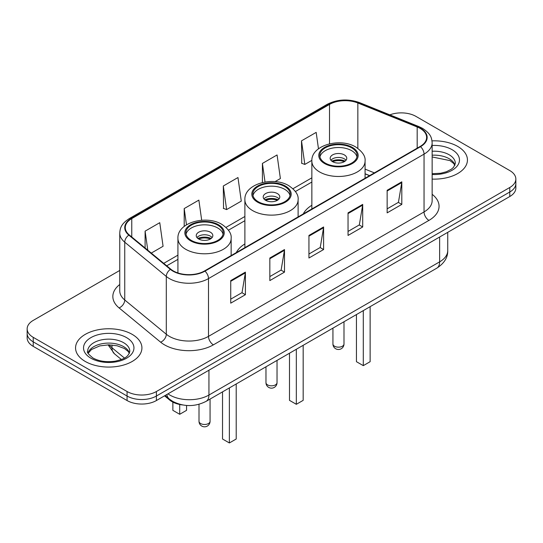 <?xml version="1.0" encoding="UTF-8"?>
<svg xmlns="http://www.w3.org/2000/svg" width="543" height="543" viewBox="0 0 543 543"><rect width="100%" height="100%" fill="white"/><g stroke="black" fill="none" stroke-linecap="round" stroke-linejoin="round"><path stroke-width="0.81" d="M244.886 243.929A36.632 21.15 0 0 0 236.3 252.597M311.852 205.268A36.632 21.15 0 0 0 303.265 213.935M369.539 175.674L365.072 173.869M182.591 404.942A20.736 11.973 180 0 1 169.721 400.076L164.57 395.827M119.752 270.448L33.225 320.404A20.736 11.973 0 0 0 27.15 328.868L27.15 337.902A20.736 11.973 0 0 0 33.225 346.366L127.069 400.544A20.736 11.973 0 0 0 156.398 400.544L509.775 196.525A20.736 11.973 0 0 0 515.85 188.061L515.85 183.541A20.736 11.973 0 0 1 509.775 192.012A20.736 11.973 0 0 0 515.85 183.541L515.85 179.027A20.736 11.973 0 0 0 509.775 170.563L415.931 116.378A20.736 11.973 0 0 0 389.847 114.858M27.15 328.868A20.736 11.973 0 0 0 33.225 337.339L127.069 391.517A20.736 11.973 0 0 0 156.398 391.517L156.398 396.03L509.775 192.012L156.398 396.03A20.736 11.973 0 0 1 127.069 396.03A20.736 11.973 0 0 0 156.398 396.03L156.398 400.544M33.225 337.339L33.225 341.852L127.069 396.03L33.225 341.852A20.736 11.973 0 0 1 27.15 333.388A20.736 11.973 0 0 0 33.225 341.852L33.225 346.366M457.722 146.434A33.177 19.154 0 0 0 432.004 140.868A33.177 19.154 0 0 1 457.722 146.434A33.177 19.154 0 0 1 467.442 159.981A33.177 19.154 0 0 0 457.722 146.434M132.2 334.373A33.177 19.154 0 0 0 96.043 330.219A33.177 19.154 0 0 0 75.558 347.92A33.177 19.154 0 0 0 85.278 361.462A33.177 19.154 0 0 0 121.435 365.615A33.177 19.154 0 0 0 141.92 347.92A33.177 19.154 0 0 0 132.2 334.373A33.177 19.154 0 0 0 96.043 330.219A33.177 19.154 0 0 0 75.558 347.92A33.177 19.154 0 0 0 85.278 361.462A33.177 19.154 0 0 0 121.435 365.615A33.177 19.154 0 0 0 141.92 347.92A33.177 19.154 0 0 0 132.2 334.373M420.133 128.399A22.12 12.767 180 0 1 426.615 137.433A22.12 12.767 180 0 1 420.133 146.461L204.589 270.909A22.12 12.767 180 0 1 170.828 269.206L129.282 234.943A22.12 12.767 180 0 1 125.277 227.619A22.12 12.767 180 0 1 131.759 218.591L329.52 104.412A22.12 12.767 180 0 1 357.844 102.987L417.18 126.974A22.12 12.767 180 0 1 420.133 128.399M420.526 128.175A22.67 13.093 0 0 0 417.499 126.709L358.163 102.722A22.67 13.093 0 0 0 329.126 104.188L131.365 218.367A22.67 13.093 0 0 0 128.827 235.126L170.373 269.382A22.67 13.093 0 0 0 204.976 271.133L420.526 146.685A22.67 13.093 0 0 0 420.526 128.175M230.734 280.588L230.734 303.164L245.402 294.7L245.402 272.124L230.734 280.588M230.734 299.159L242.029 292.636L245.341 272.871A5.532 3.19 -120 0 0 245.402 272.124M241.934 292.697L245.402 294.7M269.837 258.013L269.837 280.588L284.498 272.124L284.498 249.549L269.837 258.013M269.837 276.584L281.131 270.061L284.444 250.296A5.532 3.19 -120 0 0 284.498 249.549M281.03 270.122L284.498 272.124M387.145 190.288L387.145 212.863L401.806 204.399L401.806 181.824L387.145 190.288M387.145 208.858L398.44 202.335L401.745 182.57A5.532 3.19 -120 0 0 401.806 181.824M398.338 202.396L401.806 204.399M348.043 212.863L348.043 235.438L362.704 226.974L362.704 204.399L348.043 212.863M348.043 231.433L359.337 224.911L362.643 205.145A5.532 3.19 -120 0 0 362.704 204.399M359.235 224.972L362.704 226.974M308.94 235.438L308.94 258.013L323.601 249.549L323.601 226.974L308.94 235.438M308.94 254.009L320.234 247.486L323.547 227.721A5.532 3.19 -120 0 0 323.601 226.974M320.132 247.547L323.601 249.549M432.147 179.095A33.177 19.154 0 0 0 467.442 159.981A33.177 19.154 0 0 1 432.147 179.095M156.398 391.517L509.775 187.491A20.736 11.973 0 0 0 515.85 179.027M151.28 253.086L163.076 246.271L159.764 222.684L145.103 231.148L145.103 247.995M275.029 181.633L280.385 178.545L277.073 154.959L262.412 163.423L262.412 182.523M318.476 148.809L316.175 132.383L301.508 140.847L301.745 163.287M201.691 220.241L198.867 200.109L184.206 208.573L184.206 226.404M223.309 185.998L226.614 209.584L241.282 201.12L237.97 177.534L223.309 185.998L223.546 208.437M226.614 209.584L223.309 208.349M262.412 163.423L265.018 182M301.508 140.847L304.82 164.434L311.872 160.368M304.82 164.434L301.508 163.199M184.206 208.573L186.48 224.802M145.103 231.148L147.777 250.194M351.66 147.845A18.666 10.772 0 0 0 331.318 145.51A18.666 10.772 0 0 0 319.8 155.461A18.666 10.772 0 0 0 325.264 163.083A18.666 10.772 0 0 0 345.606 165.418A18.666 10.772 0 0 0 357.124 155.461A18.666 10.772 0 0 0 351.66 147.845M356.961 156.873A18.666 10.772 0 0 0 351.66 150.669A18.666 10.772 0 0 0 332.465 148.083A18.666 10.772 0 0 0 319.956 156.873M356.446 314.553L356.446 361.692L363.294 365.643L370.136 361.692L370.136 306.652M363.294 365.643L363.294 310.603M344.33 154.898A8.294 4.792 0 0 0 335.289 153.859A8.294 4.792 0 0 0 330.164 158.284A8.294 4.792 0 0 0 332.594 161.671A8.294 4.792 0 0 0 341.635 162.71A8.294 4.792 0 0 0 346.76 158.284A8.294 4.792 0 0 0 344.33 154.898M346.02 160.26A8.294 4.792 0 0 0 344.33 158.848A8.294 4.792 0 0 0 330.904 160.26M331.759 161.108A11.057 6.387 180 0 1 344.676 160.904L344.676 161.454M332.669 161.712A9.679 5.586 180 0 1 343.678 161.481L344.676 160.904M343.515 162.085L343.678 161.481M284.695 186.507A18.666 10.772 0 0 0 264.36 184.172A18.666 10.772 0 0 0 252.834 194.123A18.666 10.772 0 0 0 258.305 201.745A18.666 10.772 0 0 0 278.64 204.08A18.666 10.772 0 0 0 290.166 194.123A18.666 10.772 0 0 0 284.695 186.507M290.003 195.534A18.666 10.772 0 0 0 284.695 189.324A18.666 10.772 0 0 0 265.507 186.744A18.666 10.772 0 0 0 252.997 195.534M289.487 353.215L289.487 400.354L296.329 404.304L303.17 400.354L303.17 345.314M296.329 404.304L296.329 349.264M277.364 193.559A8.294 4.792 0 0 0 268.323 192.521A8.294 4.792 0 0 0 263.206 196.946A8.294 4.792 0 0 0 265.636 200.333A8.294 4.792 0 0 0 274.677 201.372A8.294 4.792 0 0 0 279.794 196.946A8.294 4.792 0 0 0 277.364 193.559M279.054 198.921A8.294 4.792 0 0 0 277.364 197.509A8.294 4.792 0 0 0 263.946 198.921M264.801 199.77A11.057 6.387 180 0 1 277.717 199.566L277.717 200.116M265.703 200.374A9.679 5.586 180 0 1 276.72 200.143L277.717 199.566M276.557 200.74L276.72 200.143M217.736 225.162A18.666 10.772 0 0 0 197.394 222.827A18.666 10.772 0 0 0 185.876 232.784A18.666 10.772 0 0 0 191.34 240.406A18.666 10.772 0 0 0 211.682 242.741A18.666 10.772 0 0 0 223.2 232.784A18.666 10.772 0 0 0 217.736 225.162M223.044 234.196A18.666 10.772 0 0 0 217.736 227.985A18.666 10.772 0 0 0 198.541 225.399A18.666 10.772 0 0 0 186.039 234.196M222.528 391.876L222.528 439.009L229.37 442.959L236.212 439.009L236.212 383.976M229.37 442.959L229.37 387.926M172.864 402.119L172.864 410.338L179.706 414.289L186.554 410.338L186.554 405.458M179.706 414.289L179.706 404.474M210.406 232.221A8.294 4.792 0 0 0 201.365 231.182A8.294 4.792 0 0 0 196.24 235.608A8.294 4.792 0 0 0 198.67 238.995A8.294 4.792 0 0 0 207.711 240.033A8.294 4.792 0 0 0 212.836 235.608A8.294 4.792 0 0 0 210.406 232.221M212.096 237.583A8.294 4.792 0 0 0 210.406 236.171A8.294 4.792 0 0 0 196.98 237.583M197.835 238.431A11.057 6.387 180 0 1 210.752 238.228L210.752 238.777M198.745 239.035A9.679 5.586 180 0 1 209.754 238.805L210.752 238.228M209.591 239.402L209.754 238.805M169.721 399.363L169.721 400.076M167.977 393.858A27.652 15.964 0 0 0 169.837 395.046A27.652 15.964 0 0 0 208.94 395.046L439.64 261.848A27.652 15.964 0 0 0 447.737 250.561C447.941 257.423 444.283 263.294 436.776 268.181L206.075 401.372A13.826 7.982 60 0 0 208.94 395.046L208.94 370.211M439.64 237.019L439.64 261.848A13.826 7.982 60 0 1 436.776 268.181M166.857 394.503A13.826 9.245 129.5 0 0 169.267 399.003L165.065 395.542M509.775 196.525L509.775 187.491M127.069 400.544L127.069 391.517M109.184 344.846A27.652 15.964 0 0 0 111.987 347.771L111.987 344.981M121.361 359.5L114.512 353.86A13.826 9.245 129.5 0 1 111.987 347.771L124.442 358.041M432.147 194.313A34.562 19.955 180 0 1 428.936 220.397L213.385 344.846A6.91 3.991 60 0 1 208.498 336.375L424.049 211.933A27.652 15.964 0 0 0 432.147 200.645L432.147 142.85A27.652 15.964 180 0 1 424.049 154.137A6.91 3.991 -120 0 0 420.526 146.685M213.385 344.846A34.562 19.955 180 0 1 164.509 344.846A34.562 19.955 180 0 1 160.633 342.178L119.087 307.922A34.562 19.955 180 0 1 119.752 284.505M169.396 336.375A27.652 15.964 0 0 0 208.498 336.375L208.498 278.586A27.652 15.964 180 0 1 166.301 276.455L124.747 242.192A27.652 15.964 180 0 1 119.752 233.042L119.752 290.831A27.652 15.964 0 0 0 124.747 299.987L166.301 334.244A27.652 15.964 0 0 0 169.396 336.375M432.147 142.85C431.699 138.098 431.257 134.148 422.617 128.399L418.979 126.634A6.91 3.238 112 0 0 417.499 126.709M418.979 126.634L359.642 102.647C348.192 98.595 337.325 99.186 327.042 104.412A6.91 3.991 60 0 1 329.126 104.188M131.365 218.367A6.91 3.991 -120 0 0 129.282 218.585C120.899 224.083 120.132 228.223 119.752 233.042M128.827 235.126A6.91 4.622 129.5 0 0 124.747 242.192L124.747 299.987A6.91 4.622 -50.5 0 1 119.087 307.922M359.642 102.647A6.91 3.238 112 0 0 358.163 102.722M170.373 269.382A6.91 4.622 129.5 0 0 166.301 276.455L166.301 334.244A6.91 4.622 -50.5 0 1 160.633 342.178M204.976 271.133A6.91 3.991 60 0 1 208.498 278.586L424.049 154.137L424.049 211.933A6.91 3.991 60 0 0 428.936 220.397M131.759 218.591L131.759 236.992M417.18 126.974L417.18 148.164M357.844 102.987L357.844 148.368M374.378 172.878L365.072 169.117M329.52 104.412L329.52 143.827M311.852 177.826L292.969 188.726M244.886 216.487L226.003 227.388M177.928 255.149L163.728 263.348M308.94 236.151L323.547 227.721M348.043 213.575L362.643 205.145M387.145 191L401.745 182.57M269.837 258.726L284.444 250.296M230.734 281.301L245.341 272.871M454.98 165.106A21.068 12.163 0 0 0 449.156 158.719A21.068 12.163 0 0 0 432.147 155.217M432.147 173.719L440.699 173.244L446.427 171.737L451.423 169.172L453.602 167.251L455.333 163.368A21.068 12.163 0 0 0 449.156 154.762A21.068 12.163 0 0 0 432.147 151.266M432.147 174.486A25.216 14.559 0 0 0 457.131 166.11A25.216 14.559 0 0 0 452.088 149.685A25.216 14.559 0 0 0 432.147 145.47M324.531 163.504A19.697 11.376 0 0 0 352.393 163.504A19.697 11.376 0 0 0 352.393 147.424A19.697 11.376 0 0 0 324.531 147.424A19.697 11.376 0 0 0 324.531 163.504M365.072 178.253L365.072 161.108A26.614 15.367 180 0 1 348.647 175.301A26.614 15.367 180 0 1 319.644 171.975A26.614 15.367 180 0 1 311.852 161.108L311.852 208.98M334.549 346.23A5.532 3.19 180 0 1 332.934 343.97A5.532 5.532 0 0 0 341.228 348.755A5.532 5.532 0 0 0 343.99 343.97A5.532 3.19 180 0 1 342.375 346.23A5.532 3.19 180 0 1 334.549 346.23M129.458 353.045A21.068 12.163 0 0 0 123.634 346.651A21.068 12.163 0 0 0 102.484 343.638A21.068 12.163 0 0 0 88.02 353.045M123.634 342.701A21.068 12.163 0 0 0 100.679 340.067A21.068 12.163 0 0 0 87.667 351.307C86.568 351.959 88.339 354.192 92.982 358.007C99.057 361.326 106.455 362.385 115.177 361.183C122.901 359.296 128.196 357.756 129.811 351.307A21.068 12.163 0 0 0 123.634 342.701M90.912 358.21A25.216 14.559 0 0 0 126.567 358.21A25.216 14.559 0 0 0 126.567 337.624A25.216 14.559 0 0 0 90.912 337.624A25.216 14.559 0 0 0 90.912 358.21M257.572 202.166A19.697 11.376 0 0 0 285.428 202.166A19.697 11.376 0 0 0 285.428 186.079A19.697 11.376 0 0 0 257.572 186.079A19.697 11.376 0 0 0 257.572 202.166M298.114 216.915L298.114 199.77A26.614 15.367 180 0 1 281.681 213.962A26.614 15.367 180 0 1 252.685 210.63A26.614 15.367 180 0 1 244.886 199.77L244.886 247.642M267.59 384.885A5.532 3.19 180 0 1 265.968 382.632A5.532 5.532 0 0 0 274.263 387.417A5.532 5.532 0 0 0 277.032 382.632A5.532 3.19 180 0 1 275.41 384.885A5.532 3.19 180 0 1 267.59 384.885M190.607 240.827A19.697 11.376 0 0 0 218.469 240.827A19.697 11.376 0 0 0 218.469 224.741A19.697 11.376 0 0 0 190.607 224.741A19.697 11.376 0 0 0 190.607 240.827M231.148 255.57L231.148 238.431A26.614 15.367 180 0 1 214.723 252.624A26.614 15.367 180 0 1 185.72 249.291A26.614 15.367 180 0 1 177.928 238.431L177.928 272.953M200.625 423.547A5.532 3.19 180 0 1 199.009 421.287A5.532 5.532 0 0 0 207.304 426.079A5.532 5.532 0 0 0 210.066 421.287A5.532 3.19 180 0 1 208.451 423.547A5.532 3.19 180 0 1 200.625 423.547M206.075 401.372C194.951 406.965 183.826 406.965 172.701 401.372L169.267 399.003M447.737 250.561L447.737 232.343M114.512 353.86L108.064 344.853M327.042 104.412L129.282 218.585M311.852 182.034L295.412 191.523M244.886 220.696L228.454 230.184M177.928 259.357L166.728 265.819M369.64 175.613L365.072 173.767M454.878 165.343L453.602 163.436L450.018 160.613L432.147 156.961M365.072 161.108C365.656 156.425 362.581 151.748 355.848 147.078C340.156 137.372 310.929 145.157 311.852 161.108M343.99 321.748L343.99 343.97M332.934 328.135L332.934 343.97M129.356 353.283L128.08 351.375L124.496 348.552L117.084 345.762L108.722 344.846L99.803 345.898L91.489 349.516L88.122 353.283M298.114 199.77C298.698 195.086 295.623 190.41 288.883 185.74C273.197 176.034 243.963 183.819 244.886 199.77M277.032 360.409L277.032 382.632M265.968 366.79L265.968 382.632M231.148 238.431C231.732 233.741 228.657 229.065 221.924 224.402C206.238 214.689 177.004 222.481 177.928 238.431M210.066 399.064L210.066 421.287M199.009 404.291L199.009 421.287"/></g></svg>
